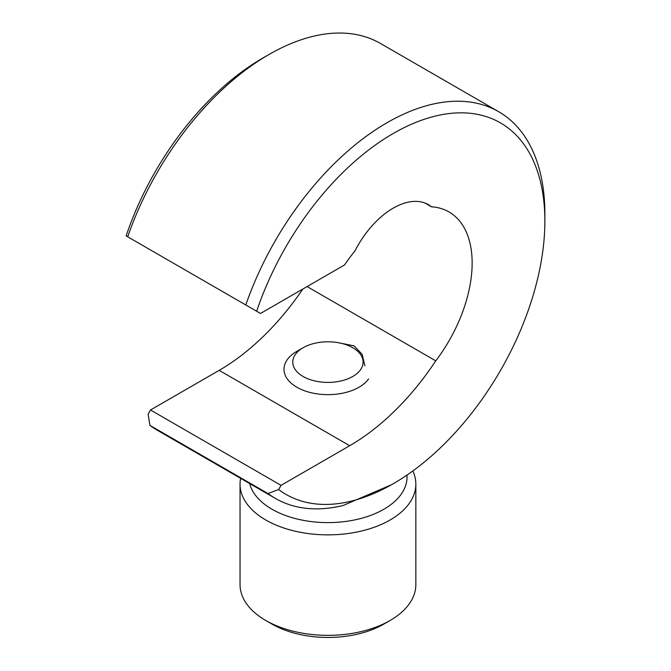 <?xml version="1.0" encoding="UTF-8"?>
<svg xmlns="http://www.w3.org/2000/svg" width="671" height="671" viewBox="0 0 671 671"><rect width="100%" height="100%" fill="white"/><g stroke="black" fill="none" stroke-linecap="round" stroke-linejoin="round"><path stroke-width="1.01" d="M364.865 365.77L362.155 354.305L354.045 345.85L337.823 342.621M393.206 133.504A214.485 123.833 120 0 0 256.657 311.243L245.804 304.978A223.275 128.907 -60 0 1 386.991 122.734A223.275 128.907 -60 0 1 498.628 111.68A223.275 128.907 -60 0 1 544.869 213.89L544.869 221.069A214.485 123.833 120 0 0 393.206 133.504M127.7 236.796L126.131 235.882A214.485 123.833 -60 0 1 262.671 58.142A214.485 123.833 -60 0 1 262.68 58.142L268.886 54.561A223.275 128.907 120 0 0 268.886 54.552A223.275 128.907 120 0 0 127.7 236.796L245.804 304.978M498.628 111.68L380.532 43.498A223.275 128.907 120 0 0 268.895 54.552L262.671 58.142M424.953 203.045L431.478 206.811A70.321 40.604 120 0 0 428.366 204.663A70.321 40.604 120 0 0 393.206 208.144A70.321 40.604 120 0 0 354.934 251.004A111.638 64.458 120 0 0 344.542 264.953L260.507 313.466L256.657 311.243M391.419 484.772L343.124 505.489A223.275 128.907 -60 0 1 275.353 498.402A223.275 128.907 -60 0 1 268.014 493.562L149.918 425.38L148.106 414.166L150.514 409.989L281.048 485.351L349.7 445.712A193.391 111.654 120 0 0 435.747 360.855L307.092 286.576M150.514 409.989L219.165 370.358A193.391 111.654 120 0 0 302.847 289.025M435.747 360.855A111.638 64.458 120 0 0 449.025 211.952A111.638 64.458 120 0 0 431.478 206.811M281.048 485.351L278.633 489.528A214.485 123.833 120 0 0 393.206 483.757A214.485 123.833 120 0 0 544.869 221.069M149.918 425.38A223.275 128.907 120 0 0 157.257 430.22L275.353 498.402M268.014 493.562L278.633 489.528M360.428 369.864A35.16 20.298 0 0 0 352.803 347.746A35.16 20.298 0 0 0 303.082 347.746A35.16 20.298 0 0 0 295.45 354.338A35.16 20.298 0 0 0 314.498 380.86A35.16 20.298 0 0 0 360.428 369.864M368.555 378.981A43.95 25.372 180 0 1 319.379 394.171A43.95 25.372 180 0 1 283.992 369.276A43.95 25.372 180 0 1 287.331 359.581A43.95 25.372 180 0 1 296.859 351.336L303.082 347.746M249.671 483.573A79.111 45.678 0 0 0 318.213 522.264A79.111 45.678 0 0 0 401.048 494.401A79.111 45.678 0 0 0 406.987 475.076M412.833 470.95A87.901 50.753 180 0 1 415.844 484.118A87.901 50.753 180 0 1 409.167 503.518A87.901 50.753 180 0 1 310.807 533.89A87.901 50.753 180 0 1 240.042 484.118A87.901 50.753 180 0 1 240.612 478.339M240.042 484.118L240.042 584.6A87.901 50.753 0 0 0 265.783 620.482A87.901 50.753 0 0 0 390.103 620.482A87.901 50.753 0 0 0 409.167 604.001A87.901 50.753 0 0 0 415.844 584.6L415.844 484.118M390.103 620.482L383.887 624.072A79.111 45.678 180 0 1 271.998 624.072L265.783 620.482M219.165 370.358L349.7 445.712M352.803 347.746L354.045 348.467"/></g></svg>
